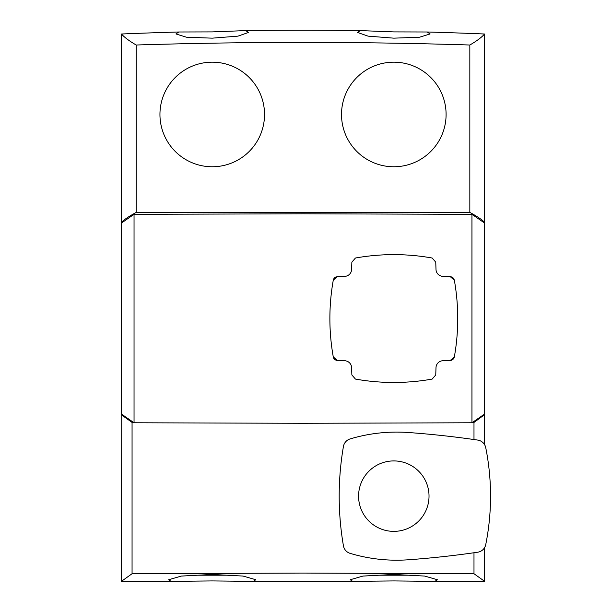 <?xml version="1.0" encoding="UTF-8"?>
<svg xmlns="http://www.w3.org/2000/svg" width="612" height="612" viewBox="0 0 612 612"><rect width="100%" height="100%" fill="white"/><g stroke="black" fill="none" stroke-linecap="round" stroke-linejoin="round"><path stroke-width="0.92" d="M190.233 575.211L234.243 575.211M393.807 62.179A52.288 52.288 0 0 1 446.094 114.467A52.288 52.288 0 0 1 393.807 166.762A52.288 52.288 0 0 1 341.511 114.467A52.288 52.288 0 0 1 393.807 62.179M212.242 166.762A52.288 52.288 0 0 0 264.529 114.467A52.288 52.288 0 0 0 212.242 62.179A52.288 52.288 0 0 0 159.946 114.467A52.288 52.288 0 0 0 212.242 166.762M471.951 422.77L303.024 423.297L134.043 422.77L134.043 214.33L303.024 213.795L471.951 214.33L484.589 223.051L484.589 414.049L471.951 422.77L471.951 214.33M484.306 581.308L435.017 581.4L484.589 581.308L473.986 573.735L303.024 573.069L132.062 573.735L132.062 422.433L133.462 422.441M415.808 575.211L371.798 575.211M121.459 34.004C124.488 37.416 129.407 41.081 136.208 45.013C247.416 41.524 358.624 41.524 469.832 45.013C476.641 41.081 481.56 37.416 484.589 34.004A4357.578 4357.578 0 0 0 427.245 31.992L393.807 31.901L360.369 30.6A4357.578 4357.578 0 0 0 245.68 30.6L212.242 31.901L178.803 31.992A4357.578 4357.578 0 0 0 121.459 34.004L121.459 222.317C124.488 219.348 129.407 216.051 136.208 212.418L469.832 212.418C476.641 216.051 481.56 219.348 484.589 222.317L483.809 222.317M245.68 30.6L248.556 32.436L237.976 36.139L212.242 38.158L186.492 37.217L175.927 33.951L178.803 31.992M427.245 31.992L430.121 33.951L419.541 37.217L393.807 38.158L368.057 36.139L357.492 32.436L360.369 30.6M171.031 581.308L121.742 581.308L171.031 581.308L168.667 579.732L181.389 576.068L212.242 574.446L243.102 576.068L255.816 579.732L253.452 581.308L352.596 581.308L253.452 581.308M253.452 581.4L212.242 580.926L171.031 581.4M352.596 581.308L350.232 579.732L362.954 576.068L393.807 574.446L424.667 576.068L437.381 579.732L435.017 581.308M435.017 581.4L393.807 580.926L352.596 581.4M136.208 45.013L136.208 212.418M469.832 45.013L469.832 212.418M121.742 222.776L122.232 222.317M484.306 222.776L484.306 222.317M132.062 573.735L121.459 581.308L121.742 414.324M121.742 414.852L122.316 414.852M483.725 414.852L484.306 414.852L484.306 414.316M121.459 414.852L132.062 422.433M472.541 422.441L473.986 422.433L484.306 414.852M473.986 573.735L473.986 552.751M473.986 439.538L473.986 422.433M484.589 581.308L484.589 547.625M484.589 444.664L484.589 414.852M134.043 422.77L121.459 414.049L121.459 223.051L134.043 214.33M484.589 34.004L484.589 222.317M429.027 496.148A35.221 35.221 0 0 0 393.807 460.92A35.221 35.221 0 0 0 358.578 496.148A35.221 35.221 0 0 0 393.807 531.369A35.221 35.221 0 0 0 429.027 496.148M485.744 544.603A247.118 247.118 0 0 0 485.744 447.686A9.585 9.585 0 0 0 477.735 440.082A946.466 946.466 0 0 0 408.342 432.508A162.103 162.103 0 0 0 350.125 438.926A9.585 9.585 0 0 0 343.431 446.485A292.827 292.827 0 0 0 343.431 545.805A9.585 9.585 0 0 0 350.125 553.363A162.103 162.103 0 0 0 408.342 559.781A946.466 946.466 0 0 0 477.735 552.208A9.585 9.585 0 0 0 485.744 544.603M333.464 279.477L333.272 280.197A218.614 218.614 0 0 0 333.272 356.903L333.769 358.288M333.854 358.433L334.703 359.428M334.848 359.542L335.965 360.193M336.677 360.407L344.755 360.751A7.107 7.107 0 0 1 351.602 367.598L351.862 374.942L355.45 379.08A218.614 218.614 0 0 0 432.156 379.08L435.752 374.942L436.004 367.598A7.107 7.107 0 0 1 442.858 360.751L450.202 360.491L454.341 356.903A218.614 218.614 0 0 0 454.341 280.197L450.202 276.609L442.858 276.349A7.107 7.107 0 0 1 436.004 269.494L435.752 262.15L432.156 258.019A218.614 218.614 0 0 0 355.45 258.019L351.862 262.15L351.602 269.494A7.107 7.107 0 0 1 344.755 276.349L335.965 276.907M335.812 276.968L334.703 277.672M334.573 277.787L333.769 278.812M337.411 276.609L333.272 280.197M454.341 280.197L453.836 278.812M453.752 278.667L452.903 277.672M452.765 277.557L451.641 276.907M450.937 276.693L450.202 276.609M450.202 360.491L451.641 360.193M451.794 360.131L452.903 359.428M453.041 359.305L453.836 358.288M454.15 357.615L454.341 356.903M333.272 356.903L337.411 360.491"/></g></svg>
